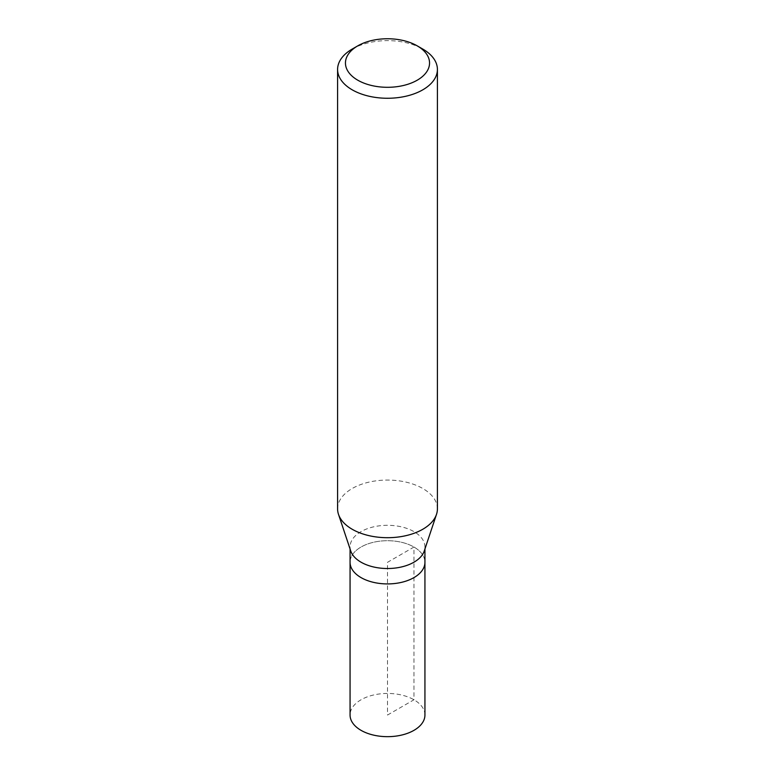 <?xml version="1.0" encoding="UTF-8"?>
<svg xmlns="http://www.w3.org/2000/svg" width="775" height="775" viewBox="0 0 775 775"><rect width="100%" height="100%" fill="white"/><g stroke="black" fill="none" stroke-linecap="round" stroke-linejoin="round"><path stroke-width="0.58" stroke-dasharray="3.88 2.91" d="M424.933 715.054A37.432 21.613 0 0 0 401.828 695.088A37.432 21.613 0 0 0 361.034 699.777A37.432 21.613 0 0 0 350.067 715.054M350.067 562.321A37.432 21.613 180 0 1 361.034 547.034A37.432 21.613 180 0 1 401.828 542.355A37.432 21.613 180 0 1 424.933 562.321A37.432 21.613 0 0 0 401.828 542.355A37.432 21.613 0 0 0 361.034 547.034A37.432 21.613 0 0 0 350.067 562.321M350.746 551.006A37.432 21.613 180 0 1 350.067 546.917A37.432 21.613 180 0 1 361.034 531.631A37.432 21.613 180 0 1 401.828 526.952A37.432 21.613 180 0 1 424.933 546.917A37.432 21.613 180 0 1 424.254 551.006M437.41 508.884A49.91 28.811 0 0 0 406.604 482.263A49.91 28.811 0 0 0 352.208 488.502A49.91 28.811 0 0 0 337.59 508.884M352.208 49.067A49.91 28.811 180 0 1 422.792 49.067M387.5 715.054L413.966 699.777L413.966 547.034L387.5 562.321L387.5 715.054M350.067 546.917L350.067 548.981M424.933 546.917L424.933 548.981"/><path stroke-width="1.16" d="M350.067 548.981L350.067 715.054A37.432 21.613 0 0 0 373.172 735.02A37.432 21.613 0 0 0 413.966 730.341A37.432 21.613 0 0 0 424.933 715.054L424.933 562.321A37.432 21.613 180 0 1 413.966 577.598A37.432 21.613 180 0 1 373.172 582.277A37.432 21.613 180 0 1 350.067 562.321A37.432 21.613 0 0 0 373.172 582.277A37.432 21.613 0 0 0 413.966 577.598A37.432 21.613 0 0 0 424.933 562.321L424.933 548.981M436.509 514.338L424.254 551.006A37.432 21.613 180 0 1 413.966 562.195A37.432 21.613 180 0 1 376.534 567.571A37.432 21.613 180 0 1 350.746 551.006L338.491 514.338A49.91 28.811 0 0 0 372.872 536.436A49.91 28.811 0 0 0 422.792 529.257A49.91 28.811 0 0 0 436.509 514.338A49.91 28.811 0 0 0 437.41 508.884L437.41 69.45A49.91 28.811 180 0 1 422.792 89.823A49.91 28.811 180 0 1 368.396 96.071A49.91 28.811 180 0 1 337.59 69.45A49.91 28.811 180 0 1 352.208 49.067L357.769 45.861A42.053 24.277 180 0 1 417.231 45.861A42.053 24.277 180 0 1 417.231 80.193A42.053 24.277 180 0 1 357.769 80.193A42.053 24.277 180 0 1 357.769 45.861L352.208 49.067M337.59 69.45L337.59 508.884A49.91 28.811 0 0 0 338.491 514.338M417.231 45.861L422.792 49.067A49.91 28.811 180 0 1 437.41 69.45"/></g></svg>
